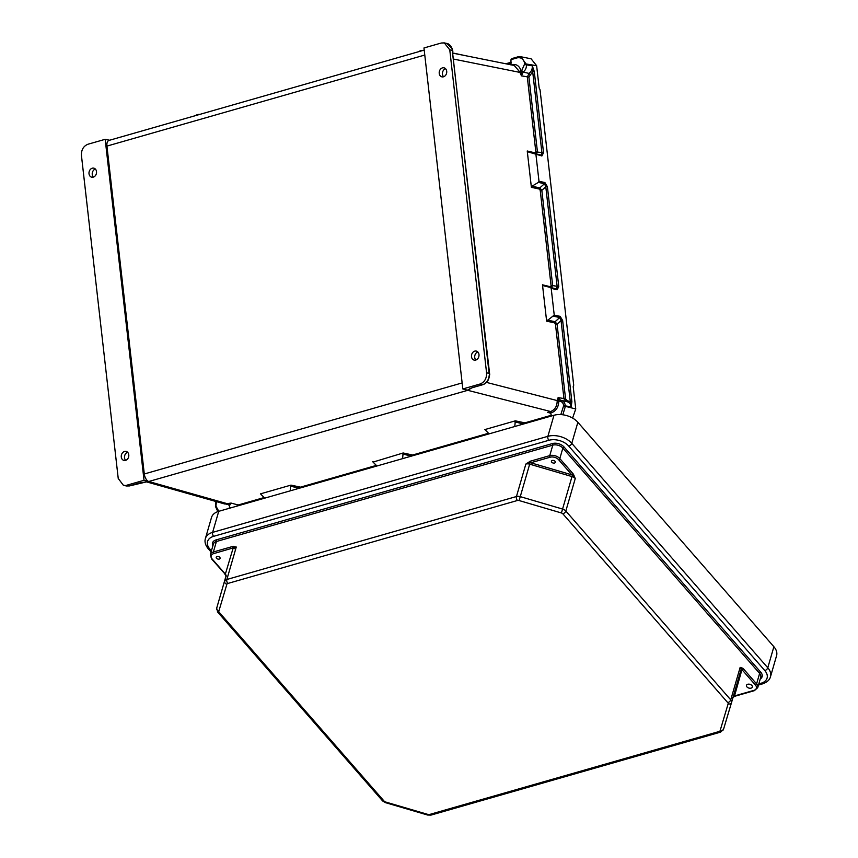 <?xml version="1.0" encoding="UTF-8"?>
<svg xmlns="http://www.w3.org/2000/svg" width="858" height="858" viewBox="0 0 858 858"><rect width="100%" height="100%" fill="white"/><g stroke="black" fill="none" stroke-linecap="round" stroke-linejoin="round"><path stroke-width="1.29" d="M475.89 360.017A4.633 3.722 103.5 0 1 474.731 357.443A4.633 3.722 103.5 0 1 477.831 351.952M471.503 356.671A4.633 3.722 103.5 0 1 476.329 351.094A4.633 3.722 103.5 0 1 478.979 354.526A4.633 3.722 103.5 0 1 474.163 360.103A4.633 3.722 103.5 0 1 471.503 356.671M445.549 68.694A4.633 3.722 -76.5 0 0 442.46 74.185A4.633 3.722 -76.5 0 0 443.607 76.759M446.707 71.268A4.633 3.722 -76.5 0 0 444.058 67.836A4.633 3.722 -76.5 0 0 439.232 73.413A4.633 3.722 -76.5 0 0 441.881 76.845A4.633 3.722 -76.5 0 0 446.707 71.268M127.617 452.284A4.633 3.722 -76.5 0 0 124.517 457.775A4.633 3.722 -76.5 0 0 125.676 460.349M121.289 457.003A4.633 3.722 -76.5 0 0 123.949 460.435A4.633 3.722 -76.5 0 0 128.775 454.858A4.633 3.722 -76.5 0 0 126.115 451.426A4.633 3.722 -76.5 0 0 121.289 457.003M93.404 177.091A4.633 3.722 103.5 0 1 92.246 174.517A4.633 3.722 103.5 0 1 95.345 169.026M96.504 171.6A4.633 3.722 103.5 0 1 91.677 177.177A4.633 3.722 103.5 0 1 89.017 173.745A4.633 3.722 103.5 0 1 93.844 168.168A4.633 3.722 103.5 0 1 96.504 171.6M126.727 485.242L144.026 480.287L105.18 139.307L87.881 144.262C83.441 146.128 81.285 149.818 81.424 155.33L118.232 478.464L123.391 485.296L129.279 485.928L123.391 485.296M105.18 139.307L109.567 140.24M144.026 480.287L148.584 481.51L139.951 482.872A1.158 0.633 74 0 0 140.154 482.872L140.154 482.872A1.158 0.633 74 0 0 140.315 482.775M146.793 481.756L145.957 481.81M148.638 481.531L467.728 390.315L472.007 387.741A1.158 0.633 74 0 0 472.211 387.741L472.211 387.741A1.158 0.633 74 0 0 472.383 387.634M424.785 55.041L106.928 146.096L144.294 473.981A6.95 3.775 74 0 0 148.96 481.617M106.928 146.096A6.95 3.775 -106 0 1 109.052 140.39L424.217 50.096M264.736 498.144L260.5 493.843L290.969 485.113L290.369 486.057L299.002 488.32M402.574 458.655L403.153 452.981L373.573 461.936M514.768 426.512L515.336 420.838L484.877 429.568L489.114 433.858M229.44 508.247L229.343 507.41L230.92 507.829M221.707 503.12L229.815 504.944L229.343 507.41M218.801 511.304L215.937 506.091L216.409 501.619M376.919 466.001L372.683 461.701L373.798 462.162M290.39 490.787L290.369 486.057M229.815 504.944L231.102 503.078L224.699 503.968L146.31 481.81M264.232 497.522L238.181 504.987L236.508 506.231M301.029 487.741A1.158 0.633 74 0 0 300.439 487.151L290.969 485.113M557.174 401.051L558.773 401.018C558.655 406.949 556.209 410.875 551.447 412.805L547.661 412.387L550.654 411.529C554.901 409.824 557.067 406.327 557.174 401.051L558.108 397.597L560.51 400.236C563.159 400.589 564.746 402.348 565.283 405.502L565.379 406.327L575.75 408.976L573.198 386.647L573.712 385.21L540.047 89.8L539.178 88.042L536.636 65.712L531.102 58.805L520.795 56.735L517.846 56.875A1.158 0.633 74 0 0 517.31 57.829C521.31 57.196 523.788 59.17 524.742 63.76L521.235 71.611C519.819 66.12 516.666 63.792 511.776 64.629L511.089 64.833M542.481 284.813L550.536 286.754L551.083 285.693L552.67 285.585L551.179 287.612L543.329 285.714L542.481 284.813L546.632 321.16L554.236 315.09L560.156 316.366L562.634 320.495L571.889 401.726L571.16 406.842C570.624 403.689 569.026 401.93 566.366 401.576L563.985 398.938L555.469 324.26L554.643 322.887L546.632 321.16M531.992 186.207L538.374 182.4L544.498 183.719L545.795 186.787L547.393 186.679L558.773 286.593L552.67 285.585L541.827 190.337L539.811 187.891L531.992 186.207L531.381 187.334L527.241 150.997L528.088 151.898L541.881 155.963L543.532 152.767L534.277 71.546L532.303 65.809C532.496 69.058 531.392 71.589 528.978 73.402L527.327 77.199L535.832 151.866L535.285 152.928L527.241 150.997M452.831 53.142L514.21 65.455L519.658 71.793L521.449 75.858L523.123 72.061C525.525 70.249 526.63 67.718 526.426 64.468L520.795 56.735L512.033 58.483L511.003 59.631L510.853 64.897M472.007 387.741L482.668 384.684L480.115 383.998L462.827 388.953L423.97 47.973L441.269 43.018L444.305 42.9L449.764 49.807L486.583 372.93L489.382 373.241A1.737 0.944 -106 0 1 488.963 372.018L452.498 51.952A1.737 0.944 74 0 1 452.649 50.858L452.713 50.676M480.115 383.998C484.566 382.142 486.722 378.453 486.583 372.93M462.827 388.953L467.385 390.186L472.211 387.741L482.872 384.684C486.668 383.279 488.846 380.309 489.403 375.761L489.253 375.311M547.393 186.679L544.905 182.55L538.996 181.274L535.939 154.526M558.773 286.593L557.132 289.779L551.19 288.352L554.236 315.09M511.014 59.652L517.31 57.829M538.996 181.274L538.374 182.4M444.305 42.9L446.836 43.436L451.898 48.413L452.595 50.407L449.764 49.807M528.088 151.898L535.928 153.786L537.43 151.759L528.914 77.091L532.679 71.654L541.934 152.885L541.237 155.105L535.102 153.625M519.658 71.793L521.235 71.611L519.776 72.372L453.507 59.073M528.914 77.091L521.449 75.858L521.192 72.072M543.532 152.767L535.832 151.866M534.277 71.546L532.679 71.654L532.303 65.809L524.839 64.586M551.19 288.352L550.343 287.451L556.477 288.931L557.174 286.701L545.795 186.787L541.827 190.337L540.229 190.444L551.083 285.693M575.75 408.976L572.597 418.071M551.608 415.958L550.525 413.073M560.81 414.586L563.685 405.609C563.245 402.981 561.915 401.512 559.706 401.222L486.518 382.411M482.872 384.684A1.158 0.633 74 0 1 482.668 384.684C486.4 383.29 488.567 380.276 489.178 375.665L489.435 375.3M543.329 285.714L550.343 287.451M489.628 375.085L489.543 373.97M470.57 388.331L467.428 390.197M563.781 406.435L565.379 406.327L562.816 414.779M559.706 401.222A1.158 0.686 93.2 0 1 560.51 400.236L567.117 401.673M561.261 400.343L560.392 400.225M547.243 320.034L555.062 321.718L557.067 324.152L555.469 324.26M562.634 320.495L561.046 320.602L557.067 324.152L565.572 398.831L567.17 400.589L570.302 401.834L561.046 320.602L559.738 317.546L553.625 316.227M411.186 456.177L402.563 453.914M523.38 424.045L514.746 421.782M565.572 398.831L558.108 397.597L558.622 400.632M515.336 420.838L524.817 422.865A1.158 0.633 -106 0 1 525.407 423.466M413.213 455.598A1.158 0.633 74 0 0 412.634 455.008L488.61 433.236M571.889 401.726L570.302 401.834L571.16 406.842L563.685 405.609M555.029 461.282A2.027 1.287 16.2 0 1 554.515 463.03A2.027 1.287 16.2 0 1 551.758 462.226A2.027 1.287 16.2 0 1 552.284 460.478A2.027 1.287 16.2 0 1 555.029 461.282M751.887 685.488A3.067 1.952 16.2 0 1 752.359 687.043A3.067 1.952 16.2 0 1 750.031 688.255A3.067 1.952 16.2 0 1 746.932 686.904A3.067 1.952 16.2 0 1 746.46 685.338A3.067 1.952 16.2 0 1 748.787 684.137A3.067 1.952 16.2 0 1 751.887 685.488M219.777 557.335A2.027 1.287 -163.8 0 0 217.031 556.531A2.027 1.287 -163.8 0 0 216.506 558.268A2.027 1.287 -163.8 0 0 219.262 559.084A2.027 1.287 -163.8 0 0 219.777 557.335M758.815 683.89L761.035 683.258A2.896 1.577 74 0 0 762.451 683.89C766.977 682.346 769.658 679.965 770.484 676.748L776.576 655.694A17.61 11.186 -163.8 0 0 773.884 646.728L577.863 422.286L571.771 443.339L767.781 667.771L773.884 646.728M218.726 511.325A17.61 11.186 -163.8 0 0 211.497 517.503L205.394 538.556A17.61 11.186 -163.8 0 1 212.623 532.368L218.726 511.325L553.978 415.272A17.61 11.186 16.2 0 1 577.863 422.286M224.678 573.509A1.158 0.633 -41.1 0 0 225.364 574.099L212.151 558.976A6.253 3.968 16.2 0 1 213.76 553.592L236.272 547.018L232.765 546.439L213.374 551.994L216.409 541.516L552.788 445.152L549.753 455.63A7.411 4.708 16.2 0 1 559.813 458.58L573.015 473.713A1.158 0.633 138.9 0 1 571.836 474.839L558.622 459.706A6.253 3.968 -163.8 0 0 550.139 457.217L530.748 462.773A1.158 0.633 -106 0 1 530.362 461.186L549.753 455.63A1.158 0.633 -106 0 0 550.139 457.217M720.109 730.694A2.317 1.469 16.2 0 1 719.165 731.499L429.568 814.467A2.317 1.469 -163.8 0 1 427.874 814.414L385.564 801.994A2.317 1.469 -163.8 0 1 384.116 801.125L219.208 612.301A2.317 1.469 16.2 0 1 218.854 611.111L226.877 584.266A2.317 1.469 16.2 0 1 227.82 583.461L517.417 500.493A2.317 1.469 -163.8 0 1 519.111 500.546L561.422 512.966A2.317 1.469 -163.8 0 1 562.869 513.835L727.777 702.67A2.317 1.469 16.2 0 1 728.131 703.85L720.109 730.694A2.896 2.242 16.6 0 0 723.509 729.375L731.531 702.552A5.212 3.314 -163.8 0 0 731.542 702.509L740.947 670.044A5.212 3.314 16.2 0 0 740.154 667.374L741.998 669.455A1.158 0.772 -51.1 0 0 742.867 668.275L740.154 667.374L730.737 699.849L565.83 511.025L575.246 478.549A5.212 3.314 -163.8 0 0 571.986 476.576L529.676 464.157L520.259 496.632L562.569 509.051L572.383 475.246L573.498 474.345L575.246 478.549L571.836 474.839L530.748 462.773L525.857 464.049L530.362 461.186M225.965 576.158L225.364 574.099L233.151 548.037A1.158 0.633 -106 0 1 232.765 546.439M226.104 575.707A5.212 3.314 16.2 0 1 226.104 575.686L216.699 608.15L226.104 575.664A1.158 0.89 16.6 0 0 225.547 574.603L211.529 558.88A1.158 0.633 -41.1 0 0 212.151 558.976M225.118 574.506L226.18 576.769M517.417 500.493A2.896 1.577 -106 0 1 516.452 496.525L226.855 579.493L236.272 547.018A5.212 3.314 16.2 0 0 234.137 548.83A1.158 0.89 16.6 0 0 233.569 547.769A1.158 0.761 -96.1 0 1 233.473 546.299M212.859 545.892A8.569 5.448 -163.8 0 1 216.023 539.929L552.402 443.565A8.569 5.448 16.2 0 1 564.028 446.975A1.158 0.633 -41.1 0 0 562.848 448.101L759.62 673.412L756.584 683.901L743.382 668.768A1.158 0.633 138.9 0 1 742.191 669.894L755.405 685.027A6.253 3.968 16.2 0 1 753.796 690.411L734.405 695.967A1.158 0.633 74 0 0 734.974 696.213L732.271 697.758M728.131 703.85A2.896 2.242 16.6 0 0 731.531 702.53L740.958 670.023A5.212 3.314 16.2 0 1 740.947 670.044A1.158 0.89 -163.4 0 1 741.998 669.455L734.373 696.439M733.3 696.428A1.158 0.89 -163.4 0 1 733.965 696.299L733.118 697.061M519.111 500.546L520.259 496.632A5.212 3.314 16.2 0 0 516.452 496.525L525.857 464.049A5.212 3.314 -163.8 0 1 529.676 464.157L529.611 461.465M199.796 114.393A9.374 7.561 -78 0 0 197.512 114.629A9.374 7.561 -78 0 0 195.324 115.669M453.281 53.228A1.834 1.48 -78 0 0 452.81 52.981L465.84 55.749M423.112 50.418A9.374 7.561 -78 0 0 420.828 50.654A9.374 7.561 -78 0 0 418.64 51.695M462.14 382.925L144.294 473.981M511.304 62.248L505.93 63.792M517.503 56.971L512.473 58.408M238.771 505.576A1.158 0.633 -106 0 0 238.181 504.987L231.102 503.078M376.415 465.379L300.439 487.151M403.153 452.981L412.634 455.008M524.817 422.865L551.522 415.218M550.654 413.191L547.661 412.387M551.447 412.805A1.158 0.633 -106 0 0 550.654 411.529L467.728 390.315M228.893 505.212A1.158 0.633 -106 0 0 228.11 503.936L149.099 481.606M139.951 482.872L129.279 485.928A1.158 0.633 74 0 0 129.655 485.821M298.745 487.258A1.158 0.933 105.4 0 0 297.962 488.148L297.833 488.663M531.381 187.334L539.403 189.06L540.229 190.444M524.742 63.76L536.636 65.712M507.571 64.125L511.347 63.042M535.285 152.928A1.158 0.912 103.5 0 0 535.928 153.786L541.237 155.105A1.158 0.912 103.5 0 1 541.881 155.963M544.905 182.55A1.158 0.922 102.2 0 1 544.498 183.719L539.811 187.891A1.158 0.922 -77.8 0 0 539.403 189.06M530.029 74.56L528.978 73.402L523.123 72.061L522.072 70.903M410.017 456.52L410.145 456.006A1.158 0.933 105.4 0 1 410.928 455.115M522.211 424.378L522.329 423.863A1.158 0.933 -74.6 0 1 523.123 422.973M554.643 322.887A1.158 0.922 -77.8 0 1 555.062 321.718L559.738 317.546A1.158 0.922 -77.8 0 0 560.156 316.366M557.132 289.779A1.158 0.912 -76.5 0 0 556.477 288.931L551.179 287.612A1.158 0.912 103.5 0 1 550.536 286.754M567.17 400.589A1.158 0.686 -86.8 0 1 566.591 401.555M760.252 678.957A8.569 5.448 -163.8 0 0 760.81 672.286L564.028 446.975M761.035 683.258A14.715 9.341 16.2 0 0 764.821 670.591L568.811 446.149A14.715 9.341 -163.8 0 0 548.841 440.293A2.896 1.577 -106 0 1 547.876 436.325L212.623 532.368A2.896 1.577 -106 0 0 213.599 536.347L548.841 440.293M211.422 550.847L209.813 549.002A14.715 9.341 16.2 0 1 213.599 536.347M219.208 612.301A2.896 1.587 138.9 0 1 217.642 612.054L216.688 608.161A5.212 3.314 -163.8 0 0 216.688 608.161A2.896 2.242 -163.4 0 0 218.854 611.111M384.116 801.125A2.896 1.587 138.9 0 1 382.561 800.879L217.642 612.054M385.564 801.994L385.371 802.627L427.681 815.046L430.995 815.1A2.896 1.577 74 0 1 429.568 814.467M427.874 814.414L427.681 815.046M719.165 731.499A2.896 1.577 74 0 0 720.581 732.131L430.995 815.1M209.813 549.002A2.896 1.587 138.9 0 1 208.247 548.755C205.373 545.205 204.418 541.806 205.394 538.556M568.811 446.149A2.896 1.587 -41.1 0 0 571.771 443.339A17.61 11.186 16.2 0 0 547.876 436.325L553.978 415.272M213.76 553.592A1.158 0.633 -106 0 1 213.374 551.994A7.411 4.708 -163.8 0 0 210.328 554.6L213.374 544.122A7.411 4.708 16.2 0 1 216.409 541.516A1.158 0.633 -106 0 0 216.023 539.929M227.82 583.461A2.896 1.577 -106 0 1 226.855 579.493A5.212 3.314 -163.8 0 0 224.721 581.306A2.896 2.242 -163.4 0 0 226.877 584.266M226.104 575.686A5.212 3.314 16.2 0 1 226.104 575.664L216.688 608.161M211.465 558.376A1.158 0.633 -41.1 0 0 211.529 558.88L210.328 554.6M552.402 443.565A1.158 0.633 -106 0 1 552.788 445.152A7.411 4.708 -163.8 0 1 562.848 448.101L559.813 458.58A1.158 0.633 138.9 0 1 558.622 459.706M573.015 473.713L573.498 474.345M770.484 676.748A17.61 11.186 -163.8 0 0 767.781 667.771A2.896 1.587 -41.1 0 1 764.821 670.591M753.796 690.411A1.158 0.633 74 0 0 754.364 690.658L757.721 687.676A7.411 4.708 -163.8 0 0 756.584 683.901A1.158 0.633 138.9 0 1 755.405 685.027M760.81 672.286A1.158 0.633 -41.1 0 0 759.62 673.412A7.411 4.708 16.2 0 1 760.756 677.198L757.721 687.676M731.542 702.509A5.212 3.314 -163.8 0 0 730.737 699.849A2.896 1.587 -41.1 0 1 727.777 702.67M562.869 513.835A2.896 1.587 -41.1 0 0 565.83 511.025A5.212 3.314 16.2 0 0 562.569 509.051L561.422 512.966M731.531 702.53A2.896 2.242 16.6 0 0 731.531 702.52L723.509 729.375A2.896 2.242 16.6 0 0 723.509 729.364L720.581 732.131M215.948 501.49L215.455 506.381L217.846 511.604M125.944 485.982L129.483 485.928L147.351 481.692M505.834 63.771L511.304 62.205M446.836 43.436C448.841 43.737 450.6 45.442 452.112 48.563L452.895 51.287M452.413 51.909L489.725 374.764M382.561 800.879L385.371 802.627M211.089 552.005L208.247 548.755M762.451 683.89L758.493 685.027M754.364 690.658L734.974 696.213"/></g></svg>
